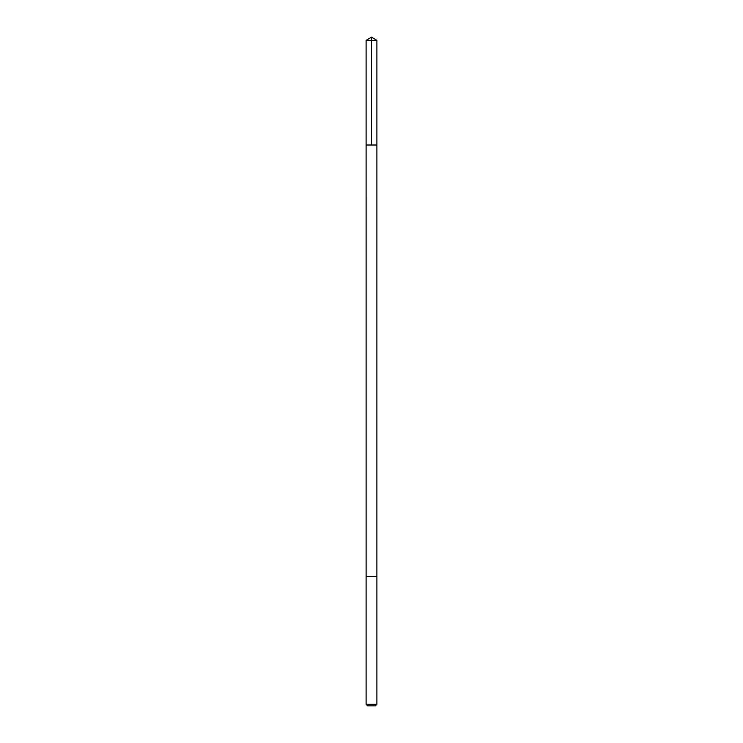 <?xml version="1.0" encoding="UTF-8"?>
<svg xmlns="http://www.w3.org/2000/svg" width="743" height="743" viewBox="0 0 743 743"><rect width="100%" height="100%" fill="white"/><g stroke="black" fill="none" stroke-linecap="round" stroke-linejoin="round"><path stroke-width="1.11" d="M366.104 145.006L376.896 145.006L376.896 40.391L366.104 40.391L366.104 145.006L376.896 145.006L376.887 576.429L366.113 576.429L366.104 145.006M376.395 576.429L366.104 576.429L366.104 704.29L376.896 704.29L376.896 576.429L376.395 576.429M376.896 704.29L375.336 705.85L367.664 705.85L366.104 704.29M371.5 145.006L371.5 37.15L366.104 40.391M371.5 37.15L376.896 40.391"/></g></svg>
